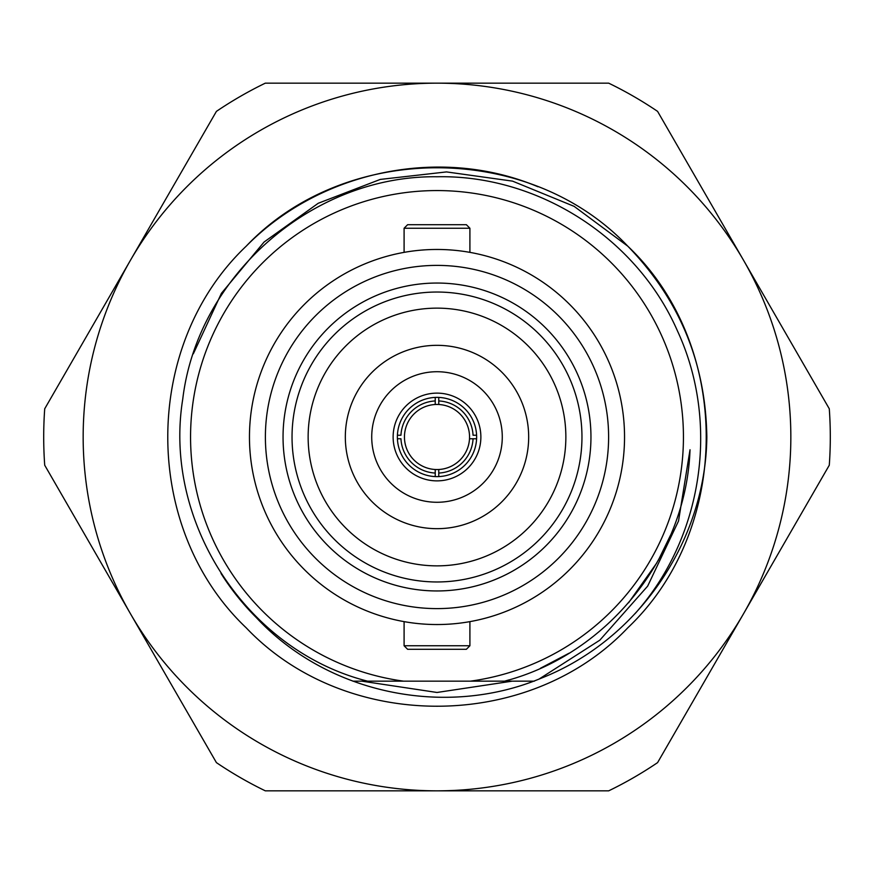 <?xml version="1.0" encoding="UTF-8"?>
<svg xmlns="http://www.w3.org/2000/svg" width="874" height="874" viewBox="0 0 874 874"><rect width="100%" height="100%" fill="white"/><g stroke="black" fill="none" stroke-linecap="round" stroke-linejoin="round"><path stroke-width="1.31" d="M466.366 224.694L469.906 228.234L404.094 228.234L407.634 224.694L466.366 224.694M407.634 649.306L404.094 645.766L469.906 645.766L466.366 649.306L407.634 649.306M469.906 621.622L469.906 645.766M404.094 621.622L404.094 645.766M404.094 252.378L404.094 228.234M469.906 252.378L469.906 228.234M397.408 435.23L400.947 435.23A36.096 36.096 0 0 1 435.23 400.947L435.23 404.498A32.556 32.556 0 0 0 404.498 438.77A32.556 32.556 0 0 0 438.77 469.502L438.77 473.053A36.096 36.096 0 0 0 473.053 438.77L469.502 438.77A32.556 32.556 0 0 0 438.77 404.498L438.77 397.408A39.625 39.625 0 0 0 397.408 438.77A39.625 39.625 0 0 0 438.77 476.592L438.77 469.502A32.556 32.556 0 0 0 469.502 438.77L476.592 438.77A39.625 39.625 0 0 0 438.77 397.408M393.125 437A43.875 43.875 0 0 0 437 480.875A43.875 43.875 0 0 0 480.875 437A43.875 43.875 0 0 0 437 393.125A43.875 43.875 0 0 0 393.125 437M283.045 437A153.955 153.955 0 0 0 437 590.955A153.955 153.955 0 0 0 590.955 437A153.955 153.955 0 0 0 437 283.045A153.955 153.955 0 0 0 283.045 437M292.036 437A144.964 144.964 0 0 0 437 581.964A144.964 144.964 0 0 0 581.964 437A144.964 144.964 0 0 0 437 292.036A144.964 144.964 0 0 0 292.036 437M565.86 437A128.86 128.86 0 0 0 437 308.14A128.86 128.86 0 0 0 308.14 437A128.86 128.86 0 0 0 437 565.86A128.86 128.86 0 0 0 565.86 437M502.277 437A65.277 65.277 0 0 0 437 371.723A65.277 65.277 0 0 0 371.723 437A65.277 65.277 0 0 0 437 502.277A65.277 65.277 0 0 0 502.277 437M528.672 437A91.672 91.672 0 0 0 437 345.328A91.672 91.672 0 0 0 345.328 437A91.672 91.672 0 0 0 437 528.672A91.672 91.672 0 0 0 528.672 437M265.39 437A171.61 171.61 0 0 0 437 608.61A171.61 171.61 0 0 0 608.61 437A171.61 171.61 0 0 0 437 265.39A171.61 171.61 0 0 0 265.39 437M624.539 437A187.539 187.539 0 0 0 437 249.461A187.539 187.539 0 0 0 249.461 437A187.539 187.539 0 0 0 437 624.539A187.539 187.539 0 0 0 624.539 437M509.007 679.896L504.615 681.152L470.507 681.152A246.435 246.435 0 0 0 682.867 420.208A246.435 246.435 0 0 0 437 190.565A246.435 246.435 0 0 0 191.133 420.208A246.435 246.435 0 0 0 403.493 681.152L352.845 681.152M634.939 613.766C702.936 537.914 720.121 422.896 677.416 330.82C636.873 238.067 538.362 174.691 437 176.756C312.652 175.204 197.458 275.616 182.742 399.145C162.815 522.171 246.763 650.595 367.517 681.152M534.407 681.152L504.615 681.152C607.517 654.287 686.287 556.181 690.023 449.749L678.53 520.991L647.645 586.148L599.826 640.172L539.083 679.054M670.533 535.194L658.286 560.354M656.942 562.725L628.581 602.765M470.507 681.152L403.493 681.152M569.04 653.217L540.405 668.282M438.77 476.592A39.625 39.625 0 0 0 476.592 438.77M435.23 397.408L435.23 404.498A32.556 32.556 0 0 1 438.77 404.498L438.77 400.947A36.096 36.096 0 0 1 473.053 435.23L476.592 435.23M397.408 438.77L400.947 438.77A36.096 36.096 0 0 0 435.23 473.053L435.23 476.592M435.23 469.502L435.23 473.053L435.23 469.502M83.161 437A353.839 353.839 0 0 0 130.565 613.919L44.716 465.219A393.3 393.3 0 0 1 44.716 408.781L130.565 260.081A353.839 353.839 0 0 0 83.161 437M512.219 681.152L437 692.47L361.781 681.152L437 692.47L512.219 681.152L437 692.47L361.781 681.152M830.3 437A393.3 393.3 0 0 0 829.284 408.781L743.435 260.081A353.839 353.839 0 0 0 130.565 260.081L216.413 111.38A393.3 393.3 0 0 1 265.303 83.161L608.697 83.161A393.3 393.3 0 0 1 657.587 111.38L743.435 260.081A353.839 353.839 0 0 1 743.435 613.919L657.587 762.62A393.3 393.3 0 0 1 608.697 790.839L437 790.839A353.839 353.839 0 0 0 743.435 613.919L829.284 465.219A393.3 393.3 0 0 0 830.3 437M130.565 613.919A353.839 353.839 0 0 0 437 790.839L265.303 790.839A393.3 393.3 0 0 1 216.413 762.62L130.565 613.919M221.035 573.475A255.47 255.47 0 0 0 256.355 617.645C327.728 694.185 445.806 718.253 541.465 678.093C638.118 639.986 705.657 541.29 706.837 437C705.733 362.939 679.393 299.345 627.805 246.195L631.006 249.461M193.34 353.795L221.428 293.293L264.068 242.032L318.212 203.281L380.277 179.421L446.516 171.916L512.568 181.137L574.152 206.362L627.805 246.195C732.368 345.416 732.368 528.584 627.805 627.805C528.584 732.368 345.416 732.368 246.195 627.805C141.632 528.584 141.632 345.416 246.195 246.195C345.416 141.632 528.584 141.632 627.805 246.195C732.368 345.416 732.368 528.584 627.805 627.805C528.584 732.368 345.416 732.368 246.195 627.805C141.632 528.584 141.632 345.416 246.195 246.195C345.416 141.632 528.584 141.632 627.805 246.195C732.368 345.416 732.368 528.584 627.805 627.805C528.584 732.368 345.416 732.368 246.195 627.805C141.632 528.584 141.632 345.416 246.195 246.195C345.416 141.632 528.584 141.632 627.805 246.195C732.368 345.416 732.368 528.584 627.805 627.805C528.584 732.368 345.416 732.368 246.195 627.805C141.632 528.584 141.632 345.416 246.195 246.195C320.168 170.878 440.31 145.532 537.969 186.763"/></g></svg>
